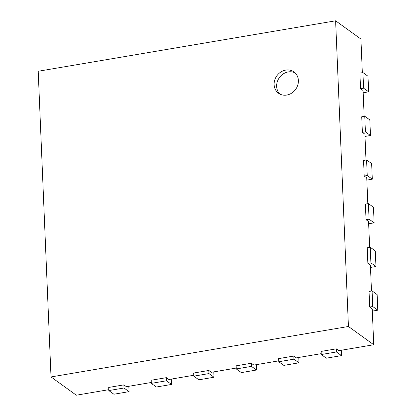 <?xml version="1.0" encoding="UTF-8"?>
<svg xmlns="http://www.w3.org/2000/svg" width="416" height="416" viewBox="0 0 416 416"><rect width="100%" height="100%" fill="white"/><g stroke="black" fill="none" stroke-linecap="round" stroke-linejoin="round"><path stroke-width="0.62" d="M363.173 92.763L368.644 91.832L367.994 76.237L362.929 72.587L359.897 73.102L360.547 88.696L363.08 90.522L364.161 116.355M360.547 88.696L363.584 88.182L362.929 72.587M368.644 91.832L363.584 88.182M372.325 311.111L377.796 310.18L377.14 294.585L372.081 290.935L369.049 291.45L369.699 307.044L372.232 308.87L373.734 344.744L348.431 326.487L335.618 20.8L360.922 39.057L362.331 72.691M108.784 389.693L76.32 395.2L51.017 376.943L348.431 326.487M151.268 382.486L126.391 386.703L123.864 384.878L108.69 387.452L108.82 390.572L123.994 387.998L123.864 384.878M193.757 375.274L168.88 379.496L166.353 377.671L151.174 380.245L151.31 383.365L166.483 380.791L166.353 377.671M236.246 368.066L211.37 372.289L208.837 370.464L193.664 373.038L193.794 376.158L208.972 373.584L208.837 370.464M278.736 360.859L253.859 365.082L251.326 363.256L236.153 365.83L236.283 368.945L251.456 366.371L251.326 363.256M321.225 353.652L296.348 357.869L293.816 356.044L278.642 358.618L278.772 361.738L293.946 359.164L293.816 356.044M373.734 344.744L338.832 350.662L336.305 348.837L321.131 351.411L321.261 354.531L336.435 351.957L336.305 348.837M370.495 267.441L375.965 266.51L375.31 250.916L370.25 247.265L367.219 247.78L367.869 263.375L370.401 265.2L371.483 291.034M368.664 223.772L374.135 222.841L373.48 207.246L368.42 203.596L365.388 204.11L366.038 219.705L368.571 221.53L369.652 247.364M366.834 180.102L372.304 179.171L371.649 163.576L366.59 159.926L363.558 160.441L364.208 176.036L366.74 177.861L367.822 203.694M365.004 136.432L370.474 135.502L369.824 119.907L364.759 116.256L361.728 116.771L362.378 132.366L364.91 134.191L365.992 160.025M335.618 20.8L38.204 71.256L51.017 376.943M362.378 132.366L365.414 131.851L364.759 116.256M370.474 135.502L365.414 131.851M364.208 176.036L367.245 175.521L366.59 159.926M372.304 179.171L367.245 175.521M366.038 219.705L369.075 219.19L368.42 203.596M374.135 222.841L369.075 219.19M367.869 263.375L370.906 262.86L370.25 247.265M375.965 266.51L370.906 262.86M369.699 307.044L372.736 306.53L372.081 290.935M377.796 310.18L372.736 306.53M321.261 354.531L326.321 358.181L341.494 355.607L341.271 350.251M341.494 355.607L336.435 351.957M278.772 361.738L283.832 365.388L299.005 362.814L298.782 357.458M299.005 362.814L293.946 359.164M236.283 368.945L241.342 372.601L256.516 370.027L256.292 364.666M256.516 370.027L251.456 366.371M193.794 376.158L198.858 379.808L214.032 377.234L213.803 371.873M214.032 377.234L208.972 373.584M151.31 383.365L156.369 387.015L171.543 384.441L171.319 379.085M171.543 384.441L166.483 380.791M108.82 390.572L113.88 394.222L129.054 391.648L128.83 386.292M129.054 391.648L123.994 387.998M274.113 84.64A13.161 11.591 125.8 0 1 280.816 72.03A13.161 11.591 125.8 0 1 293.951 71.906A13.161 11.591 125.8 0 1 295.646 89.362A13.161 11.591 125.8 0 1 278.548 93.252A13.161 11.591 125.8 0 1 274.113 84.64M295.147 72.914A13.161 11.591 -54.2 0 0 282.625 74.35A13.161 11.591 -54.2 0 0 276.64 86.466A13.161 11.591 -54.2 0 0 279.885 94.068"/></g></svg>
